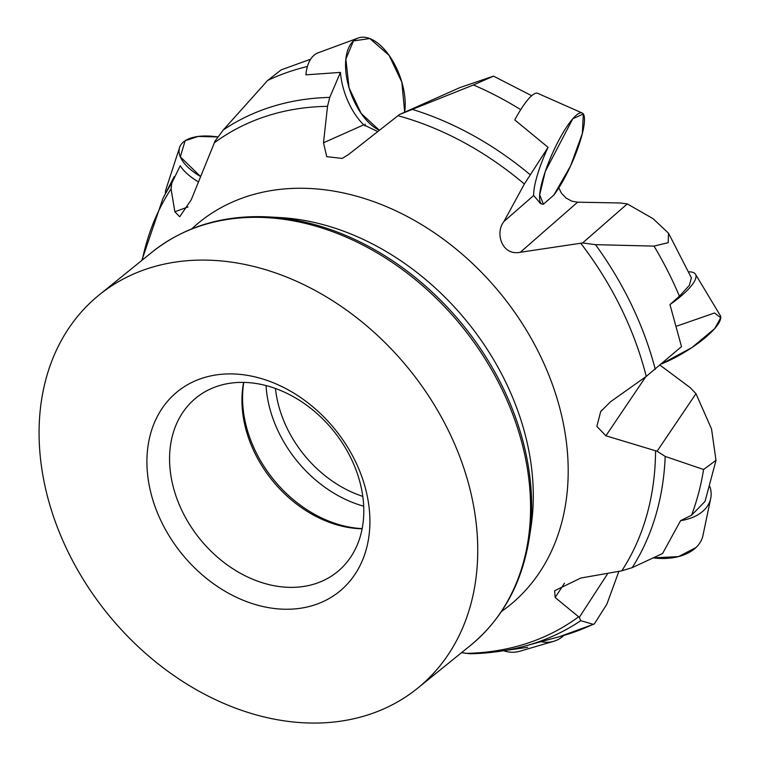 <?xml version="1.0" encoding="UTF-8"?>
<svg xmlns="http://www.w3.org/2000/svg" width="761" height="761" viewBox="0 0 761 761"><rect width="100%" height="100%" fill="white"/><g stroke="black" fill="none" stroke-linecap="round" stroke-linejoin="round"><path stroke-width="1.14" d="M198.279 181.793A49.779 23.21 18 0 1 180.233 165.727L171.824 183.021L171.054 188.89L174.859 211.786L179.71 216.752L191.268 199.734L215.03 141.146L223.287 129.96L267.625 80.466L281.19 69.869L310.64 59.206M358.127 38.05A49.779 25.96 69.7 0 0 353.456 40.932L369.77 38.526L389.099 55.334L401.837 82.14L404.681 112.209A49.779 25.96 69.7 0 0 391.535 58.977A49.779 25.96 69.7 0 0 358.127 38.05L318.288 52.766A49.779 25.96 -110.3 0 0 313.618 55.648A49.779 25.96 -110.3 0 0 305.903 74.844L340.443 72.4L329.741 97.398L327.525 106.35L323.501 142.783L326.745 156.68L342.222 158.412L348.576 154.493L399.506 114.511L473.437 84.966L493.48 76.157L460.015 87.534L399.506 114.511M171.824 183.021A303.839 233.094 51 0 0 162.873 198.621L174.174 176.628M540.367 203.358L533.661 195.51A49.779 10.854 -66.1 0 1 548.072 147.33L524.358 184.029L503.953 221.48C494.593 233.161 502.193 256.219 520.324 252.262L582.612 242.959L595.473 244.652L654.013 246.107L668.215 242.673L668.481 233.161L653.043 218.654L627.283 203.91L620.063 202.978L577.618 202.179L571.949 201.199L565.956 198.012L561.352 193.066L558.821 187.872M668.5 233.151L691.397 277.841L689.342 285.375L679.421 296.219L669.956 304.581L681.504 346.626L646.241 376.419L610.522 401.77L600.676 411.587L596.852 426.398L605.889 435.787L657.085 451.235L665.19 456.429L703.592 469.499L715.996 460.329L711.535 428.976L695.973 393.675L690.179 387.625L660.082 365.204M704.981 501.461L691.549 515.245L680.581 520.657L662.574 553.532L632.21 567.63L621.785 570.826L580.776 578.046L554.626 590.745L555.169 597.537L579.302 617.352L580.748 620.691L593.114 624.277L594.274 624.01L606.859 604.215L618.893 571.34M470.013 653.756L461.546 652.662M320.838 722.95A253.023 194.112 -129 0 0 417.608 688.229A253.023 194.112 -129 0 0 409.285 369.446A253.023 194.112 -129 0 0 99.215 294.907A253.023 194.112 -129 0 0 71.477 558.641A253.023 194.112 -129 0 0 320.838 722.95M548.072 147.33L514.759 119.924A49.779 10.854 -66.1 0 1 528.381 99.092A49.779 10.854 -66.1 0 1 537.742 93.337L582.165 112.999A49.779 10.854 113.9 0 0 572.805 118.745A49.779 10.854 113.9 0 0 546.493 168.048A49.779 10.854 113.9 0 0 541.88 204.034A49.779 10.854 113.9 0 0 543.411 204.205L553.856 195.073A49.779 10.854 113.9 0 0 578.569 146.141A49.779 10.854 113.9 0 0 582.165 112.999M354.445 459.444A128.628 98.683 -129 0 0 161.332 409.589A128.628 98.683 -129 0 0 259.453 605.68A128.628 98.683 -129 0 0 354.445 459.444M350.326 456.895A112.038 85.945 51 0 1 337.171 571.958A112.038 85.945 51 0 1 199.877 538.95A112.038 85.945 51 0 1 196.195 397.794A112.038 85.945 51 0 1 350.326 456.895M362.122 528.781A112.038 85.945 51 0 1 243.625 382.383M340.443 72.4A49.779 25.96 69.7 0 0 363.729 124.842L377.694 131.548M364.976 125.955A49.779 25.96 69.7 0 0 365.175 124.081M657.085 451.235L695.973 393.675M579.302 617.352L607.906 573.299M582.612 242.959L627.283 203.91M353.456 40.932A49.779 25.96 69.7 0 0 348.899 87.258A49.779 25.96 69.7 0 0 379.33 130.255L361.114 113.379L349.09 87.905L345.846 59.101L353.456 40.932M185.142 140.718A49.779 23.21 18 0 0 179.586 147.491A49.779 23.21 18 0 0 200.438 176.409L180.319 156.833L185.142 140.718A49.779 23.21 18 0 1 217.865 136.951L198.221 136.438L185.142 140.718M165.432 193.636A49.779 23.21 -162 0 1 165.955 189.356L179.586 147.491M540.995 641.694A49.779 34.996 73.6 0 0 553.742 641.285L519.773 651.254A49.779 34.996 -106.4 0 1 503.544 650.712L527.687 647.307M553.742 641.285A49.779 34.996 73.6 0 0 561.647 637.337A49.779 34.996 73.6 0 0 563.996 635.397M696.001 547.52A49.779 32.247 -168.2 0 1 653.299 557.861L678.536 556.605L696.001 547.52A49.779 32.247 -168.2 0 0 702.945 535.525L710.707 498.407A49.779 32.247 11.8 0 0 709.88 486.564M680.581 520.657A49.779 32.247 11.8 0 0 703.763 510.403A49.779 32.247 11.8 0 0 710.707 498.407M676.957 326.05L714.522 312.99L720.734 317.727L714.693 328.581A49.779 13.26 149 0 1 661.642 363.853L691.949 347.558L714.693 328.581A49.779 13.26 149 0 0 720.191 315.377L695.487 274.255A49.779 13.26 -31 0 0 688.743 271.848M669.956 304.581A49.779 13.26 -31 0 0 689.98 287.458A49.779 13.26 -31 0 0 695.487 274.255M553.856 195.073L570.655 165.774L582.365 133.47L583.326 114.017L572.805 118.745L545.304 171.406L539.682 194.845L543.411 204.205M223.287 129.96A303.839 233.094 51 0 1 329.741 97.398M267.625 80.466A319.078 244.785 51 0 1 307.406 66.502M595.473 244.652A303.839 233.094 51 0 1 655.288 369.361M654.013 246.107A319.078 244.785 51 0 1 679.421 296.219M593.114 624.277A319.078 244.785 51 0 1 559.563 636.653L525.042 646.032A303.839 233.094 51 0 0 580.748 620.691M703.592 469.499A319.078 244.785 51 0 1 691.549 515.245M665.19 456.429A303.839 233.094 51 0 1 632.21 567.63M473.437 84.966A319.078 244.785 51 0 1 520.705 109.66M327.525 106.35A298.959 229.346 -129 0 0 214.279 142.878M171.054 188.89A298.959 229.346 -129 0 0 142.269 260.053M646.241 376.419A298.959 229.346 -129 0 0 580.757 243.263M465.313 653.366A298.959 229.346 -129 0 0 578.56 616.838M621.785 570.826A298.959 229.346 -129 0 0 655.563 450.845M470.441 645.471A253.023 194.112 -129 0 0 500.148 385.618A253.023 194.112 -129 0 0 152.048 252.148C184.523 226.417 223.401 214.678 268.671 216.923A252.205 193.484 51 0 1 501.328 384.372A252.205 193.484 51 0 1 529.18 538.731C521.941 583.487 502.365 619.064 470.441 645.471L417.608 688.229M268.671 216.923L280.019 217.56A242.911 186.35 51 0 1 530.912 527.506L529.18 538.731M191.724 228.88A246.497 189.099 51 0 1 501.499 294.792A246.497 189.099 51 0 1 501.451 611.502M524.358 184.029A298.959 229.346 -129 0 0 397.974 115.701M412.424 109.432A303.839 233.094 51 0 1 529.998 174.583M243.786 382.383A114.064 87.505 -129 0 0 362.16 528.61M363.691 506.198A114.064 87.505 51 0 1 279.544 434.017A114.064 87.505 51 0 1 266.027 385.551M275.453 388.481A107.425 82.416 -129 0 0 287.81 429.68A107.425 82.416 -129 0 0 362.797 496.381M323.501 142.783L363.729 124.842M605.889 435.787L645.766 376.762M555.169 597.537L564.5 583.164M503.953 221.48L533.661 195.51M520.324 252.262L577.618 202.179M174.859 211.786L188.015 206.935M594.274 624.02L559.563 636.653M531.692 95.724L493.499 76.129M705.019 501.48L716.015 460.329M162.873 198.621L141.812 260.424M469.937 653.766C488.914 653.414 507.273 650.836 525.042 646.032M99.215 294.907L152.048 252.148M600.714 411.615L601.694 410.169M541.88 204.034L539.891 203.149"/></g></svg>
